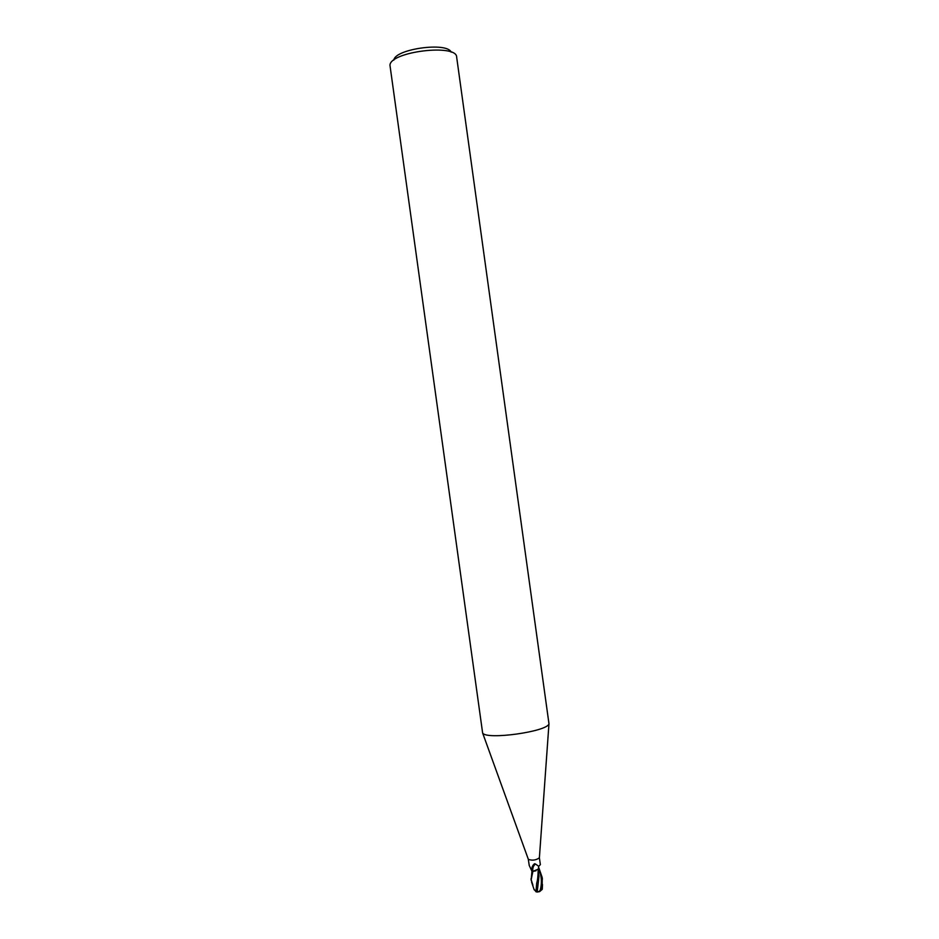 <?xml version="1.0" encoding="UTF-8"?>
<svg xmlns="http://www.w3.org/2000/svg" width="939" height="939" viewBox="0 0 939 939"><rect width="100%" height="100%" fill="white"/><g stroke="black" fill="none" stroke-linecap="round" stroke-linejoin="round"><path stroke-width="1.41" d="M538.282 869.15L532.777 871.392C532.519 867.847 533.434 865.394 535.547 864.056L538.728 866.333L540.359 864.619L539.385 857.847C535.969 860.241 532.296 860.746 528.364 859.373L528.27 859.15M529.608 866.216L531.967 871.333L531.169 879.714M456.659 57.115L548.975 723.758C547.777 731.645 485.921 740.237 482.623 732.972L389.955 65.202C390.331 51.516 456.929 43.499 456.659 57.115L456.659 57.138M538.798 867.695L542.143 877.319L541.51 887.085L540.113 890.501L538.587 891.85L539.878 891.487L542.132 886.792L542.249 878.27M532.777 871.392L531.767 868.998L533.164 865.065M531.767 868.998L532.143 866.873L534.314 863.927L535.547 864.056M532.706 871.404L535.981 870.793M451.178 52.15C447.222 41.692 394.814 48.969 393.852 60.108M528.364 859.373L482.623 732.972M532.906 885.184L531.169 879.69L532.883 871.404M541.873 889.785L541.838 887.825M539.878 891.487L536.099 891.85L534.009 889.245M536.099 891.85L537.648 892.015M535.934 891.604L536.721 883.118C537.66 880.019 538.129 875.512 538.141 869.608M536.592 883.892L536.721 883.118M542.273 887.578L542.343 885.97M537.202 891.991L538.951 876.568L538.293 869.044M540.113 890.501C542.249 882.895 541.686 875.524 538.411 868.411M542.132 886.792L541.51 887.085M529.267 865.605L528.281 859.162M538.258 869.385L538.728 866.333M532.636 865.934L533.387 864.807M533.974 864.22L534.819 863.692M539.385 857.847L548.975 723.758M531.005 878.775L531.251 880.606M540.183 891.146L542.273 889.245M531.58 882.05L534.209 889.855M542.496 884.456L542.284 888.846M538.575 870.934L538.317 869.103M538.939 875.488L538.963 876.568M542.143 877.319L542.39 879.127"/></g></svg>
